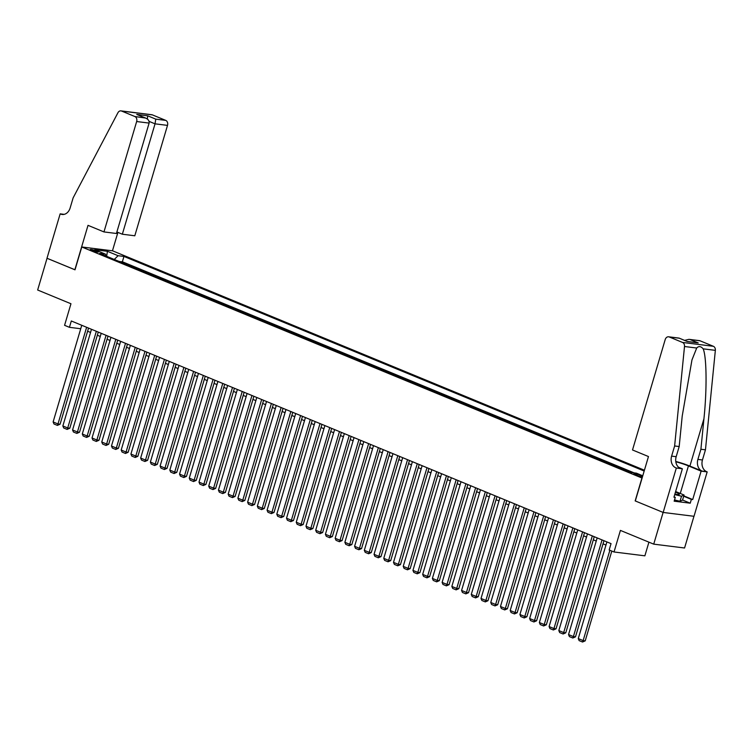 <?xml version="1.0" encoding="UTF-8"?>
<svg xmlns="http://www.w3.org/2000/svg" width="753" height="753" viewBox="0 0 753 753"><rect width="100%" height="100%" fill="white"/><g stroke="black" fill="none" stroke-linecap="round" stroke-linejoin="round"><path stroke-width="1.13" d="M91.631 250.448A4.273 0.555 16.5 0 0 95.942 251.794A4.273 0.555 16.5 0 0 98.398 251.991A4.273 0.555 16.5 0 0 96.968 251.116A4.273 0.555 16.5 0 0 92.666 249.77A4.273 0.555 16.5 0 0 90.209 249.572A4.273 0.555 16.5 0 0 91.631 250.448M644.417 470.211L112.611 250.834L81.776 246.975L642.083 478.07M693.955 516.294L684.562 547.996L653.726 544.146L620.416 530.404L614.024 551.977L644.869 555.827L648.917 542.169M81.776 246.975L75.008 269.819L47.044 258.288L37.65 290.009L70.961 303.751L64.57 325.315L69.427 327.32L80.74 328.741M683.799 495.879L692.704 499.559L691.367 499.39L690.237 503.192L674.151 501.187L675.281 497.375L673.944 497.215L682.369 468.79L676.326 468.037L663.167 512.445L635.165 500.896L663.12 512.426L653.726 544.146M630.355 472.347L625.216 470.22M620.632 468.328L615.493 466.211M610.909 464.319L605.77 462.201M601.176 460.309L596.047 458.191M591.453 456.299L586.314 454.181M581.73 452.289L576.591 450.162M572.007 448.27L566.868 446.153M562.284 444.261L557.145 442.143M552.561 440.251L547.422 438.133M542.828 436.241L537.689 434.123M533.105 432.231L527.966 430.104M523.382 428.212L518.243 426.094M513.659 424.203L508.52 422.085M503.936 420.193L498.797 418.075M494.203 416.183L489.064 414.056M484.48 412.164L479.341 410.046M474.757 408.154L469.618 406.036M465.034 404.145L459.895 402.027M455.311 400.135L450.172 398.017M445.578 396.125L440.439 393.998M435.855 392.106L430.716 389.988M426.132 388.096L420.993 385.978M416.409 384.086L411.27 381.969M406.686 380.077L401.547 377.959M396.953 376.067L391.824 373.94M387.23 372.048L382.091 369.93M377.507 368.038L372.368 365.92M367.784 364.028L362.645 361.911M358.061 360.019L352.922 357.901M348.338 356.009L343.199 353.882M338.605 351.99L333.466 349.872M328.882 347.98L323.743 345.862M319.159 343.97L314.02 341.853M309.436 339.961L304.297 337.843M299.713 335.951L294.574 333.824M289.98 331.932L284.841 329.814M280.257 327.922L275.118 325.804M270.534 323.912L265.395 321.795M260.811 319.903L255.672 317.775M251.088 315.884L245.949 313.766M241.355 311.874L236.216 309.756M231.632 307.864L226.493 305.746M221.909 303.854L216.77 301.737M212.186 299.845L207.047 297.717M202.463 295.825L197.324 293.708M192.73 291.816L187.601 289.698M183.007 287.806L177.868 285.688M173.284 283.796L168.145 281.678M163.561 279.787L158.422 277.659M153.838 275.767L148.699 273.65M144.115 271.758L138.976 269.64M134.382 267.748L129.243 265.63M614.024 551.977L609.168 549.972L611.041 543.628L71.309 320.976L69.427 327.32M642.629 476.235A4.142 0.546 16.5 0 0 642.554 476.197L640.408 475.322A4.142 0.546 16.5 0 0 636.238 474.014A4.142 0.546 16.5 0 0 633.857 473.816A4.142 0.546 16.5 0 0 635.24 474.672L637.386 475.557A4.142 0.546 16.5 0 0 642.394 477.026M106.098 256.076L105.448 254.128L99.612 253.403L630.59 472.442L636.426 473.166L642.761 475.783M105.448 254.128L94.746 249.714L107.415 251.304L118.117 255.709L123.953 256.444L644.163 471.039M634.139 472.884L122.372 261.771L119.52 261.62M124.659 263.738L119.576 261.423M128.547 265.338L129.3 265.433M138.279 269.348L139.032 269.442M148.002 273.367L148.755 273.461M157.725 277.377L158.478 277.471M167.448 281.387L168.201 281.481M177.171 285.396L177.924 285.491M186.904 289.406L187.657 289.5M196.627 293.425L197.38 293.519M206.35 297.435L207.103 297.529M216.073 301.445L216.826 301.539M225.796 305.454L226.549 305.549M235.529 309.474L236.282 309.568M245.252 313.483L246.005 313.577M254.975 317.493L255.728 317.587M264.698 321.503L265.451 321.597M274.421 325.512L275.174 325.607M284.145 329.532L284.907 329.626M293.877 333.541L294.63 333.635M303.6 337.551L304.353 337.645M313.323 341.561L314.076 341.655M323.046 345.571L323.799 345.665M332.77 349.59L333.523 349.684M342.502 353.599L343.255 353.694M352.225 357.609L352.978 357.703M361.948 361.619L362.701 361.713M371.671 365.629L372.424 365.723M381.394 369.648L382.148 369.742M391.127 373.657L391.88 373.752M400.85 377.667L401.603 377.761M410.573 381.677L411.326 381.771M420.296 385.687L421.049 385.781M430.019 389.706L430.772 389.8M439.752 393.715L440.505 393.81M449.475 397.725L450.228 397.819M459.198 401.735L459.951 401.829M468.921 405.754L469.674 405.848M478.644 409.764L479.397 409.858M488.368 413.774L489.13 413.868M498.1 417.783L498.853 417.877M507.823 421.793L508.576 421.887M517.546 425.812L518.299 425.906M527.269 429.822L528.022 429.916M536.993 433.832L537.746 433.926M546.725 437.841L547.478 437.935M556.448 441.851L557.201 441.945M566.171 445.87L566.924 445.964M575.894 449.88L576.647 449.974M585.618 453.89L586.371 453.984M595.35 457.899L596.103 457.993M605.073 461.909L605.826 462.003M614.796 465.928L615.549 466.022M624.519 469.938L625.272 470.032M635.165 500.896L641.923 478.051M87.612 331.226L90.548 332.44M97.344 335.245L100.281 336.45M107.067 339.255L110.004 340.469M116.79 343.264L119.727 344.479M126.513 347.274L129.45 348.488M136.237 351.284L139.173 352.498M145.969 355.303L148.906 356.508M155.692 359.313L158.629 360.527M165.415 363.322L168.352 364.537M175.138 367.332L178.075 368.546M184.862 371.342L187.798 372.556M194.585 375.361L197.521 376.566M204.317 379.371L207.254 380.585M214.04 383.381L216.977 384.595M223.763 387.39L226.7 388.604M233.486 391.409L236.423 392.614M243.21 395.419L246.146 396.624M252.942 399.429L255.879 400.643M262.665 403.439L265.602 404.653M272.388 407.448L275.325 408.663M282.111 411.467L285.048 412.672M291.835 415.477L294.771 416.682M301.567 419.487L304.504 420.701M311.29 423.497L314.227 424.711M321.013 427.506L323.95 428.721M330.736 431.525L333.673 432.73M340.46 435.535L343.396 436.749M350.192 439.545L353.129 440.759M359.915 443.555L362.852 444.769M369.638 447.564L372.575 448.779M379.361 451.584L382.298 452.788M389.085 455.593L392.021 456.807M398.808 459.603L401.744 460.817M408.54 463.613L411.477 464.827M418.263 467.622L421.2 468.837M427.986 471.642L430.923 472.846M437.709 475.651L440.646 476.865M447.433 479.661L450.369 480.875M457.165 483.671L460.102 484.885M466.888 487.69L469.825 488.895M476.611 491.7L479.548 492.904M486.334 495.709L489.271 496.924M496.058 499.719L498.994 500.933M505.79 503.729L508.727 504.943M515.513 507.748L518.45 508.953M525.236 511.758L528.173 512.962M534.959 515.767L537.896 516.982M544.683 519.777L547.619 520.991M554.415 523.787L557.352 525.001M564.138 527.806L567.075 529.011M573.861 531.816L576.798 533.03M583.584 535.825L586.521 537.04M593.308 539.835L596.244 541.049M603.04 543.845L605.977 545.059M122.372 261.771L123.953 256.444M118.117 255.709L114.249 259.437M107.415 251.304L106.662 256.312M609.883 550.274L583.133 640.587L585.213 640.85L611.812 551.064M606.899 541.925L578.266 638.582L583.133 640.587L582.54 642.017L579.132 640.615L578.266 638.582M585.213 640.85L582.54 642.017M674.886 494.053A8.678 1.139 16.5 0 0 679.037 494.523A8.678 1.139 16.5 0 0 678.867 493.77A8.678 1.139 16.5 0 0 675.441 492.17M675.629 491.54L684.053 495.022L682.547 500.096L680.006 501.291L674.519 499.964M684.053 495.022L681.512 496.208L674.726 494.58M680.006 501.291L681.512 496.208M635.306 500.952L648.465 456.544L632.511 449.965L665.21 339.565A4 3.116 -82.9 0 1 668.626 336.798A4 3.116 -82.9 0 1 669.257 336.968L682.529 342.436L713.373 346.295A4 3.116 97.1 0 1 715.35 350.352L705.457 449.823L702.455 459.979A9.347 7.257 -82.9 0 0 706.634 471.67L707.171 471.886L694.012 516.294L663.167 512.445M705.457 449.823L700.902 449.259L703.933 418.753C707.048 389.63 706.681 356.611 703.151 348.837C700.883 346.173 698.728 345.9 696.704 348.027L691.96 359.934L682.218 416.042L679.187 446.538L676.175 456.695A9.347 7.257 -82.9 0 0 680.354 468.385L676.326 468.037M679.187 446.538L674.622 445.974L671.61 456.12A9.347 7.257 -82.9 0 0 675.789 467.811M703.933 418.753L689.908 466.079L702.069 471.096A9.347 7.257 -82.9 0 1 697.89 459.405L700.902 449.259M700.102 340.817L688.986 339.339L699.471 340.648A4 3.116 97.1 0 1 700.102 340.817L713.373 346.295M696.704 348.027L684.505 346.502L674.622 445.974M707.171 471.886L701.118 471.133L688.43 465.9A15.013 1.967 16.5 0 0 675.808 461.787M692.704 499.559L701.118 471.133M689.908 466.079A17.385 2.278 16.5 0 0 675.761 461.448M678.5 467.189L682.369 468.79M684.505 346.502A4 3.116 -82.9 0 0 682.529 342.436M691.367 499.39L683.696 496.227M674.048 496.867L675.281 497.375M690.237 503.192L682.566 500.03M688.986 339.339L684.609 340.375M690.143 339.575L698.21 342.907L687.178 341.438M698.21 342.907L687.291 341.542L679.112 338.106L668.626 336.798M687.291 341.542L679.131 338.116M116.875 231.962L122.344 234.221L134.806 235.783L167.505 125.384L155.043 123.831L149.103 121.384M122.344 234.221L155.043 123.831L155.758 119.134L165.716 120.376L152.445 114.898L121.6 111.049A4 3.116 -82.9 0 0 120.969 110.879A4 3.116 -82.9 0 0 117.91 112.771L73.135 197.851L70.123 207.997A9.347 7.257 97.1 0 1 62.16 214.464A9.347 7.257 97.1 0 1 60.692 214.078L60.155 213.852L46.997 258.26L75.018 269.781M74.858 269.762L88.016 225.345L103.961 231.924L136.66 121.534A4 3.116 -82.9 0 0 134.872 116.527L121.6 111.049M60.155 213.852L64.174 214.36M112.461 250.815L117.91 232.395M103.961 231.924L116.423 233.486L149.122 123.087L136.66 121.534M120.969 110.879L151.814 114.729A4 3.116 97.1 0 1 152.445 114.898M165.716 120.376A4 3.116 97.1 0 1 167.505 125.384M134.872 116.527L145.715 118.07L136.764 114.437L147.682 115.802L147.362 119.012M136.764 114.437L144.84 117.769C148.03 118.927 149.461 120.696 149.122 123.087M602.042 539.91L573.41 636.577L575.49 636.84L603.962 540.71M597.176 537.906L568.543 634.572L573.41 636.577L572.817 638.007L569.409 636.605L568.543 634.572M575.49 636.84L572.817 638.007M592.319 535.901L563.686 632.567L565.767 632.831L594.239 536.701M587.453 533.896L558.82 630.562L563.686 632.567L563.093 633.998L559.686 632.586L558.82 630.562M565.767 632.831L563.093 633.998M582.587 531.891L553.954 628.557L556.043 628.811L584.516 532.682M577.73 529.886L549.097 626.552L553.954 628.557L553.361 629.979L549.963 628.576L549.097 626.552M556.043 628.811L553.361 629.979M572.864 527.881L544.231 624.548L546.32 624.802L574.793 528.672M568.007 525.876L539.374 622.533L544.231 624.548L543.638 625.969L540.24 624.566L539.374 622.533M546.32 624.802L543.638 625.969M563.14 523.872L534.508 620.528L536.588 620.792L565.07 524.662M558.274 521.867L529.641 618.524L534.508 620.528L533.915 621.959L530.507 620.557L529.641 618.524M536.588 620.792L533.915 621.959M553.417 519.852L524.785 616.519L526.865 616.782L555.337 520.652M548.551 517.848L519.918 614.514L524.785 616.519L524.192 617.949L520.784 616.547L519.918 614.514M526.865 616.782L524.192 617.949M543.694 515.843L515.061 612.509L517.142 612.773L545.614 516.643M538.828 513.838L510.195 610.504L515.061 612.509L514.468 613.93L511.061 612.528L510.195 610.504M517.142 612.773L514.468 613.93M533.962 511.833L505.329 608.499L507.418 608.753L535.891 512.624M529.105 509.828L500.472 606.494L505.329 608.499L504.736 609.921L501.338 608.518L500.472 606.494M507.418 608.753L504.736 609.921M524.239 507.823L495.606 604.48L497.695 604.744L526.168 508.614M519.382 505.818L490.749 602.475L495.606 604.48L495.013 605.911L491.615 604.508L490.749 602.475M497.695 604.744L495.013 605.911M514.515 503.813L485.883 600.47L487.963 600.734L516.445 504.604M509.649 501.799L481.016 598.466L485.883 600.47L485.29 601.901L481.882 600.499L481.016 598.466M487.963 600.734L485.29 601.901M504.792 499.794L476.16 596.461L478.24 596.724L506.713 500.594M499.926 497.789L471.293 594.456L476.16 596.461L475.567 597.891L472.159 596.48L471.293 594.456M478.24 596.724L475.567 597.891M495.069 495.785L466.436 592.451L468.517 592.715L496.989 496.585M490.203 493.78L461.57 590.446L466.436 592.451L465.843 593.872L462.436 592.47L461.57 590.446M468.517 592.715L465.843 593.872M485.337 491.775L456.704 588.441L458.793 588.695L487.266 492.566M480.48 489.77L451.847 586.436L456.704 588.441L456.111 589.863L452.713 588.46L451.847 586.436M458.793 588.695L456.111 589.863M475.614 487.765L446.981 584.422L449.07 584.686L477.543 488.556M470.757 485.76L442.124 582.417L446.981 584.422L446.388 585.853L442.99 584.45L442.124 582.417M449.07 584.686L446.388 585.853M465.891 483.755L437.258 580.412L439.338 580.676L467.82 484.546M461.024 481.741L432.391 578.408L437.258 580.412L436.665 581.843L433.257 580.441L432.391 578.408M439.338 580.676L436.665 581.843M456.167 479.736L427.535 576.403L429.615 576.666L458.088 480.536M451.301 477.731L422.668 574.398L427.535 576.403L426.942 577.833L423.534 576.422L422.668 574.398M429.615 576.666L426.942 577.833M446.444 475.727L417.811 572.393L419.892 572.647L448.364 476.527M441.578 473.722L412.945 570.388L417.811 572.393L417.218 573.814L413.811 572.412L412.945 570.388M419.892 572.647L417.218 573.814M436.712 471.717L408.079 568.383L410.169 568.637L438.641 472.507M431.855 469.712L403.222 566.369L408.079 568.383L407.486 569.805L404.088 568.402L403.222 566.369M410.169 568.637L407.486 569.805M426.989 467.707L398.356 564.364L400.445 564.628L428.918 468.498M422.132 465.702L393.499 562.359L398.356 564.364L397.763 565.795L394.365 564.392L393.499 562.359M400.445 564.628L397.763 565.795M417.266 463.688L388.633 560.354L390.713 560.618L419.195 464.488M412.399 461.683L383.766 558.35L388.633 560.354L388.04 561.785L384.632 560.383L383.766 558.35M390.713 560.618L388.04 561.785M407.542 459.678L378.91 556.345L380.99 556.608L409.463 460.478M402.676 457.673L374.043 554.34L378.91 556.345L378.317 557.775L374.909 556.363L374.043 554.34M380.99 556.608L378.317 557.775M397.819 455.669L369.186 552.335L371.267 552.589L399.739 456.459M392.953 453.664L364.32 550.33L369.186 552.335L368.594 553.756L365.186 552.354L364.32 550.33M371.267 552.589L368.594 553.756M388.096 451.659L359.463 548.325L361.544 548.579L390.016 452.449M383.23 449.654L354.597 546.311L359.463 548.325L358.87 549.746L355.463 548.344L354.597 546.311M361.544 548.579L358.87 549.746M378.364 447.649L349.731 544.306L351.82 544.57L380.293 448.44M373.507 445.644L344.874 542.301L349.731 544.306L349.138 545.737L345.74 544.334L344.874 542.301M351.82 544.57L349.138 545.737M368.641 443.63L340.008 540.296L342.097 540.56L370.57 444.43M363.784 441.625L335.151 538.291L340.008 540.296L339.415 541.727L336.017 540.325L335.151 538.291M342.097 540.56L339.415 541.727M358.917 439.62L330.285 536.287L332.365 536.55L360.847 440.42M354.051 437.615L325.418 534.282L330.285 536.287L329.692 537.717L326.284 536.305L325.418 534.282M332.365 536.55L329.692 537.717M349.194 435.611L320.562 532.277L322.642 532.531L351.114 436.401M344.328 433.606L315.695 530.272L320.562 532.277L319.969 533.698L316.561 532.296L315.695 530.272M322.642 532.531L319.969 533.698M339.471 431.601L310.838 528.267L312.919 528.521L341.391 432.391M334.605 429.596L305.972 526.253L310.838 528.267L310.245 529.688L306.838 528.286L305.972 526.253M312.919 528.521L310.245 529.688M329.739 427.591L301.106 524.248L303.195 524.512L331.668 428.382M324.882 425.586L296.249 522.243L301.106 524.248L300.513 525.679L297.115 524.276L296.249 522.243M303.195 524.512L300.513 525.679M320.016 423.572L291.383 520.238L293.472 520.502L321.945 424.372M315.159 421.567L286.526 518.233L291.383 520.238L290.79 521.669L287.392 520.267L286.526 518.233M293.472 520.502L290.79 521.669M310.292 419.562L281.66 516.229L283.74 516.492L312.222 420.362M305.426 417.557L276.793 514.224L281.66 516.229L281.067 517.65L277.659 516.247L276.793 514.224M283.74 516.492L281.067 517.65M300.569 415.552L271.937 512.219L274.017 512.473L302.49 416.343M295.703 413.548L267.07 510.214L271.937 512.219L271.344 513.64L267.936 512.238L267.07 510.214M274.017 512.473L271.344 513.64M290.846 411.543L262.213 508.2L264.294 508.463L292.766 412.333M285.98 409.538L257.347 506.195L262.213 508.2L261.62 509.63L258.213 508.228L257.347 506.195M264.294 508.463L261.62 509.63M281.114 407.533L252.481 504.19L254.57 504.454L283.043 408.324M276.257 405.519L247.624 502.185L252.481 504.19L251.888 505.621L248.49 504.218L247.624 502.185M254.57 504.454L251.888 505.621M271.391 403.514L242.758 500.18L244.847 500.444L273.32 404.314M266.534 401.509L237.901 498.175L242.758 500.18L242.165 501.611L238.767 500.199L237.901 498.175M244.847 500.444L242.165 501.611M261.668 399.504L233.035 496.171L235.115 496.434L263.597 400.304M256.801 397.499L228.168 494.166L233.035 496.171L232.442 497.592L229.034 496.189L228.168 494.166M235.115 496.434L232.442 497.592M251.944 395.494L223.312 492.161L225.392 492.415L253.865 396.285M247.078 393.49L218.445 490.156L223.312 492.161L222.719 493.582L219.311 492.18L218.445 490.156M225.392 492.415L222.719 493.582M242.221 391.485L213.588 488.142L215.669 488.405L244.141 392.275M237.355 389.48L208.722 486.137L213.588 488.142L212.995 489.572L209.588 488.17L208.722 486.137M215.669 488.405L212.995 489.572M232.489 387.475L203.856 484.132L205.946 484.395L234.418 388.266M227.632 385.461L198.999 482.127L203.856 484.132L203.263 485.563L199.865 484.16L198.999 482.127M205.946 484.395L203.263 485.563M222.766 383.456L194.133 480.122L196.222 480.386L224.695 384.256M217.909 381.451L189.276 478.117L194.133 480.122L193.54 481.553L190.142 480.141L189.276 478.117M196.222 480.386L193.54 481.553M213.043 379.446L184.41 476.112L186.49 476.367L214.972 380.246M208.176 377.441L179.543 474.108L184.41 476.112L183.817 477.534L180.409 476.131L179.543 474.108M186.49 476.367L183.817 477.534M203.319 375.436L174.687 472.103L176.767 472.357L205.24 376.227M198.453 373.432L169.82 470.088L174.687 472.103L174.094 473.524L170.686 472.122L169.82 470.088M176.767 472.357L174.094 473.524M193.596 371.427L164.963 468.084L167.044 468.347L195.516 372.217M188.73 369.422L160.097 466.079L164.963 468.084L164.37 469.514L160.963 468.112L160.097 466.079M167.044 468.347L164.37 469.514M183.873 367.408L155.231 464.074L157.321 464.337L185.793 368.208M179.007 365.403L150.374 462.069L155.231 464.074L154.647 465.505L151.24 464.102L150.374 462.069M157.321 464.337L154.647 465.505M174.141 363.398L145.508 460.064L147.597 460.328L176.07 364.198M169.284 361.393L140.651 458.059L145.508 460.064L144.915 461.495L141.517 460.083L140.651 458.059M147.597 460.328L144.915 461.495M164.418 359.388L135.785 456.054L137.874 456.309L166.347 360.179M159.561 357.383L130.928 454.05L135.785 456.054L135.192 457.476L131.794 456.073L130.928 454.05M137.874 456.309L135.192 457.476M154.694 355.378L126.062 452.045L128.142 452.299L156.624 356.169M149.828 353.373L121.195 450.03L126.062 452.045L125.469 453.466L122.061 452.064L121.195 450.03M128.142 452.299L125.469 453.466M144.971 351.369L116.338 448.026L118.419 448.289L146.891 352.159M140.105 349.364L111.472 446.021L116.338 448.026L115.746 449.456L112.338 448.054L111.472 446.021M118.419 448.289L115.746 449.456M135.248 347.349L106.615 444.016L108.696 444.279L137.168 348.15M130.382 345.345L101.749 442.011L106.615 444.016L106.022 445.447L102.615 444.044L101.749 442.011M108.696 444.279L106.022 445.447M125.516 343.34L96.883 440.006L98.972 440.27L127.445 344.14M120.659 341.335L92.026 438.001L96.883 440.006L96.29 441.437L92.892 440.025L92.026 438.001M98.972 440.27L96.29 441.437M115.793 339.33L87.16 435.996L89.249 436.251L117.722 340.121M110.936 337.325L82.303 433.992L87.16 435.996L86.567 437.418L83.169 436.015L82.303 433.992M89.249 436.251L86.567 437.418M106.069 335.32L77.437 431.987L79.517 432.241L107.999 336.111M101.203 333.315L72.57 429.972L77.437 431.987L76.844 433.408L73.436 432.006L72.57 429.972M79.517 432.241L76.844 433.408M96.346 331.311L67.714 427.968L69.794 428.231L98.267 332.101M91.48 329.306L62.847 425.963L67.714 427.968L67.121 429.398L63.713 427.996L62.847 425.963M69.794 428.231L67.121 429.398M86.623 327.291L57.99 423.958L60.071 424.221L88.543 328.092M81.757 325.287L53.124 421.953L57.99 423.958L57.397 425.389L53.99 423.986L53.124 421.953M60.071 424.221L57.397 425.389M642.309 477.016L642.554 476.197M640.069 476.47L640.408 475.322M676.175 456.695L671.61 456.12M697.89 459.405L702.455 459.979M679.215 338.21L669.257 336.968M715.35 350.352L703.151 348.837M702.069 471.096L706.634 471.67M680.27 493.46L688.43 465.9M147.682 115.802L155.758 119.134M63.685 214.445L60.692 214.078"/></g></svg>

